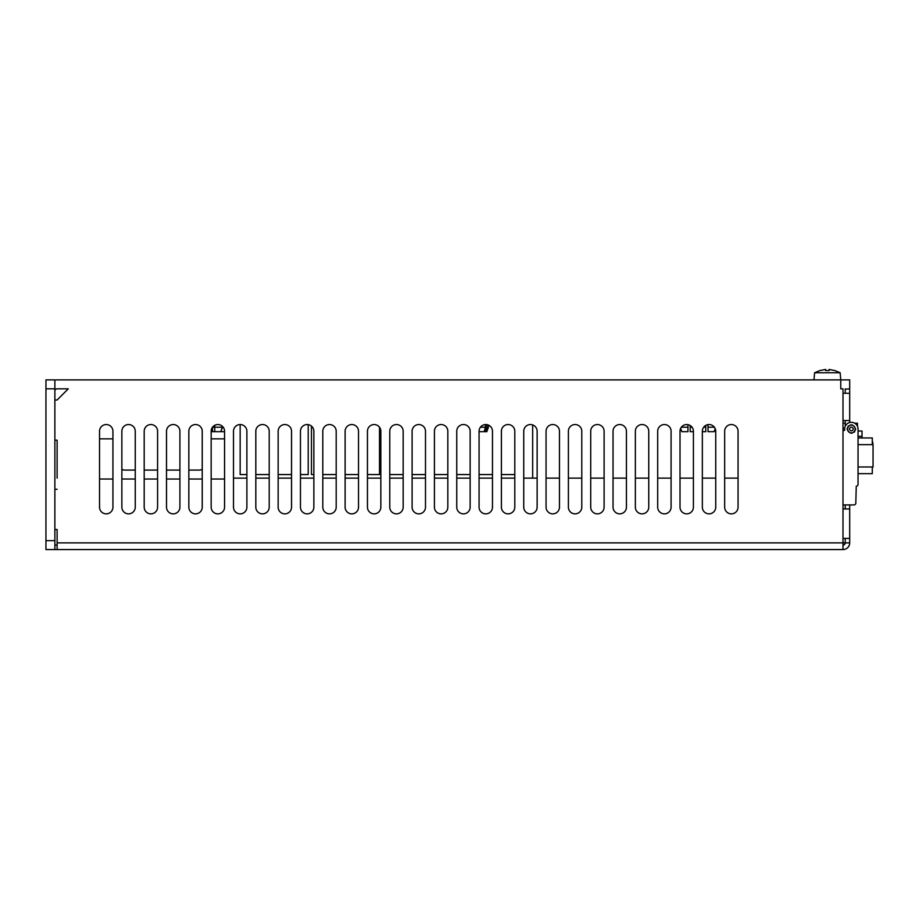 <?xml version="1.0" encoding="UTF-8"?>
<svg xmlns="http://www.w3.org/2000/svg" width="919" height="919" viewBox="0 0 919 919"><rect width="100%" height="100%" fill="white"/><g stroke="black" fill="none" stroke-linecap="round" stroke-linejoin="round"><path stroke-width="1.38" d="M858.047 431.022L862.022 431.022L862.022 437.949M514.801 474.56L501.406 474.56M492.481 474.56L479.075 474.56M470.149 474.56L456.754 474.56M367.451 474.56L379.513 474.56L379.513 427.232M246.889 474.56L240.158 474.56L240.158 424.544M112.934 438.834L99.528 438.834M121.859 469.23A4.469 4.469 0 0 0 124.49 470.091L135.254 470.091M202.237 469.172A4.469 4.469 0 0 1 199.515 470.091L188.843 470.091M179.906 470.091L166.511 470.091M157.586 470.091L144.191 470.091M224.558 438.834L211.163 438.834M447.829 474.56L434.423 474.56M425.497 474.56L412.103 474.56M403.165 474.56L389.771 474.56M313.861 474.56L311.461 474.56L311.461 426.106M358.513 474.56L345.119 474.56M336.193 474.56L322.799 474.56M308.21 424.635L308.21 474.56L300.467 474.56M291.541 474.56L278.147 474.56M269.21 474.56L255.815 474.56M843.137 430.356L843.137 428.116L844.71 428.116M857.461 426.29L857.461 423.211L854.693 423.211M845.227 423.211L842.999 423.211M847.031 429.012C849.903 423.441 852.786 423.441 855.669 429.012C852.786 434.595 849.903 434.595 847.031 429.012L848.294 425.957M842.999 430.356L844.653 430.356L844.653 429.012A6.697 6.697 0 0 1 851.35 422.315A6.697 6.697 0 0 1 858.047 429.012L858.047 484.382A1.781 1.781 0 0 1 856.255 486.174L855.819 503.141A1.781 1.781 0 0 1 854.027 504.922L842.999 504.922M99.528 479.029L112.934 479.029M121.859 479.029L135.254 479.029M144.191 479.029L157.586 479.029M166.511 479.029L179.906 479.029M188.843 479.029L202.237 479.029M211.163 479.029L224.558 479.029M681.864 431.689L680.646 428.403L681.864 431.689L687.963 431.689L687.963 424.67M224.558 431.689L214.736 431.689L214.736 427.232L222.478 427.232L220.836 431.689L222.478 426.393M480.419 427.232L485.416 427.232L485.416 424.555M485.416 427.232L484.175 431.689L485.646 431.689L486.886 427.232L488.414 427.232L488.414 425.083M714.12 431.689L715.223 428.679L714.12 431.689L708.009 431.689L708.009 427.232L714.396 427.232M708.009 424.624L708.009 427.232M693.408 431.689L690.192 431.689L690.192 427.232L692.076 427.232M690.192 425.52L690.192 427.232M214.736 425.325L214.736 427.232L212.507 427.232L212.507 431.689L211.163 431.689M486.886 424.635L486.886 427.232M703.678 427.232L705.781 427.232L705.781 425.394M705.781 427.232L705.781 431.689L702.346 431.689M858.047 473.664L872.292 473.664L872.292 466.967M858.047 466.967L873.05 466.967L873.05 444.647L858.047 444.647M858.047 437.949L872.292 437.949L872.292 444.647M532.664 424.934L532.664 478.133L523.738 478.133M514.801 478.133L501.406 478.133M492.481 478.133L479.075 478.133M470.149 478.133L456.754 478.133M447.829 478.133L434.423 478.133M425.497 478.133L412.103 478.133M403.165 478.133L389.771 478.133M380.845 478.133L367.451 478.133M358.513 478.133L345.119 478.133M336.193 478.133L322.799 478.133M313.861 478.133L300.467 478.133M291.541 478.133L278.147 478.133M269.21 478.133L255.815 478.133M246.889 478.133L233.495 478.133M57.116 478.133L57.116 440.178L54.876 440.178M681.358 427.232L687.963 427.232M222.478 427.232L223.225 427.232M484.175 431.689L479.075 431.689M214.736 431.689L212.507 431.689M488.414 427.232L486.783 431.689L485.646 431.689M738.06 478.133L724.666 478.133M715.74 478.133L702.346 478.133M693.408 478.133L680.014 478.133M671.088 478.133L657.694 478.133M648.757 478.133L635.362 478.133M626.436 478.133L613.042 478.133M604.105 478.133L590.71 478.133M581.784 478.133L568.39 478.133M559.453 478.133L546.058 478.133M537.133 478.133L532.664 478.133M855.233 429.012A3.894 3.894 0 0 0 851.35 425.129A3.894 3.894 0 0 0 847.456 429.012A3.894 3.894 0 0 0 851.35 432.906A3.894 3.894 0 0 0 855.233 429.012M842.999 538.408L849.696 538.408L849.696 542.876A6.697 6.697 0 0 1 842.999 549.573L57.116 549.573L57.116 542.876L842.999 542.876L842.999 388.829L840.77 388.829L840.77 379.892L849.696 379.892L849.696 388.829L845.227 389.208M849.696 422.522L849.696 388.829M849.696 538.408L849.696 504.922M54.876 545.105L57.116 545.105M54.876 388.829L45.95 388.829L45.95 379.892L54.876 379.892L54.876 549.573L57.116 549.573M54.876 549.573L45.95 549.573L45.95 540.648L54.876 540.648M842.999 549.573L842.999 542.876L845.227 542.876A2.229 2.229 0 0 1 842.999 545.105M849.696 508.942L842.999 508.942M842.999 420.534L849.696 420.534M849.696 393.286L842.999 393.286M845.227 508.942L845.227 504.922M845.227 426.29L845.227 420.534M845.227 393.286L845.227 388.829M54.876 391.057A2.229 2.229 0 0 1 57.116 388.829L68.282 388.829L57.116 399.995L54.876 399.995M54.876 380.121A11.166 11.166 0 0 1 57.116 379.892L840.77 379.892L840.138 372.746L814.602 372.746L813.97 379.892M845.227 538.408L845.227 542.876L849.696 542.876M57.116 542.876L57.116 529.482L54.876 529.482M45.95 388.829L45.95 540.648M872.832 444.647L872.292 443.716M872.292 471.436L872.292 467.863M872.292 442.947L872.832 442.269M872.832 443.716L872.832 442.947M54.876 489.299L57.116 489.299M121.859 507.15A6.697 6.697 0 0 0 128.557 513.859A6.697 6.697 0 0 0 135.254 507.15L135.254 431.241A6.697 6.697 0 0 0 128.557 424.544A6.697 6.697 0 0 0 121.859 431.241L121.859 507.15M99.528 507.15A6.697 6.697 0 0 0 106.236 513.859A6.697 6.697 0 0 0 112.934 507.15L112.934 431.241A6.697 6.697 0 0 0 106.236 424.544A6.697 6.697 0 0 0 99.528 431.241L99.528 507.15M144.191 507.15A6.697 6.697 0 0 0 150.888 513.859A6.697 6.697 0 0 0 157.586 507.15L157.586 431.241A6.697 6.697 0 0 0 150.888 424.544A6.697 6.697 0 0 0 144.191 431.241L144.191 507.15M166.511 507.15A6.697 6.697 0 0 0 173.209 513.859A6.697 6.697 0 0 0 179.906 507.15L179.906 431.241A6.697 6.697 0 0 0 173.209 424.544A6.697 6.697 0 0 0 166.511 431.241L166.511 507.15M188.843 507.15A6.697 6.697 0 0 0 195.54 513.859A6.697 6.697 0 0 0 202.237 507.15L202.237 431.241A6.697 6.697 0 0 0 195.54 424.544A6.697 6.697 0 0 0 188.843 431.241L188.843 507.15M211.163 507.15A6.697 6.697 0 0 0 217.86 513.859A6.697 6.697 0 0 0 224.558 507.15L224.558 431.241A6.697 6.697 0 0 0 217.86 424.544A6.697 6.697 0 0 0 211.163 431.241L211.163 507.15M233.495 507.15A6.697 6.697 0 0 0 240.192 513.859A6.697 6.697 0 0 0 246.889 507.15L246.889 431.241A6.697 6.697 0 0 0 240.192 424.544A6.697 6.697 0 0 0 233.495 431.241L233.495 507.15M255.815 507.15A6.697 6.697 0 0 0 262.512 513.859A6.697 6.697 0 0 0 269.21 507.15L269.21 431.241A6.697 6.697 0 0 0 262.512 424.544A6.697 6.697 0 0 0 255.815 431.241L255.815 507.15M278.147 507.15A6.697 6.697 0 0 0 284.844 513.859A6.697 6.697 0 0 0 291.541 507.15L291.541 431.241A6.697 6.697 0 0 0 284.844 424.544A6.697 6.697 0 0 0 278.147 431.241L278.147 507.15M300.467 507.15A6.697 6.697 0 0 0 307.164 513.859A6.697 6.697 0 0 0 313.861 507.15L313.861 431.241A6.697 6.697 0 0 0 307.164 424.544A6.697 6.697 0 0 0 300.467 431.241L300.467 507.15M322.799 507.15A6.697 6.697 0 0 0 329.496 513.859A6.697 6.697 0 0 0 336.193 507.15L336.193 431.241A6.697 6.697 0 0 0 329.496 424.544A6.697 6.697 0 0 0 322.799 431.241L322.799 507.15M345.119 507.15A6.697 6.697 0 0 0 351.816 513.859A6.697 6.697 0 0 0 358.513 507.15L358.513 431.241A6.697 6.697 0 0 0 351.816 424.544A6.697 6.697 0 0 0 345.119 431.241L345.119 507.15M367.451 507.15A6.697 6.697 0 0 0 374.148 513.859A6.697 6.697 0 0 0 380.845 507.15L380.845 431.241A6.697 6.697 0 0 0 374.148 424.544A6.697 6.697 0 0 0 367.451 431.241L367.451 507.15M389.771 507.15A6.697 6.697 0 0 0 396.468 513.859A6.697 6.697 0 0 0 403.165 507.15L403.165 431.241A6.697 6.697 0 0 0 396.468 424.544A6.697 6.697 0 0 0 389.771 431.241L389.771 507.15M412.103 507.15A6.697 6.697 0 0 0 418.8 513.859A6.697 6.697 0 0 0 425.497 507.15L425.497 431.241A6.697 6.697 0 0 0 418.8 424.544A6.697 6.697 0 0 0 412.103 431.241L412.103 507.15M434.423 507.15A6.697 6.697 0 0 0 441.12 513.859A6.697 6.697 0 0 0 447.829 507.15L447.829 431.241A6.697 6.697 0 0 0 441.12 424.544A6.697 6.697 0 0 0 434.423 431.241L434.423 507.15M456.754 507.15A6.697 6.697 0 0 0 463.452 513.859A6.697 6.697 0 0 0 470.149 507.15L470.149 431.241A6.697 6.697 0 0 0 463.452 424.544A6.697 6.697 0 0 0 456.754 431.241L456.754 507.15M479.075 507.15A6.697 6.697 0 0 0 485.783 513.859A6.697 6.697 0 0 0 492.481 507.15L492.481 431.241A6.697 6.697 0 0 0 485.783 424.544A6.697 6.697 0 0 0 479.075 431.241L479.075 507.15M501.406 507.15A6.697 6.697 0 0 0 508.104 513.859A6.697 6.697 0 0 0 514.801 507.15L514.801 431.241A6.697 6.697 0 0 0 508.104 424.544A6.697 6.697 0 0 0 501.406 431.241L501.406 507.15M523.738 507.15A6.697 6.697 0 0 0 530.435 513.859A6.697 6.697 0 0 0 537.133 507.15L537.133 431.241A6.697 6.697 0 0 0 530.435 424.544A6.697 6.697 0 0 0 523.738 431.241L523.738 507.15M546.058 507.15A6.697 6.697 0 0 0 552.756 513.859A6.697 6.697 0 0 0 559.453 507.15L559.453 431.241A6.697 6.697 0 0 0 552.756 424.544A6.697 6.697 0 0 0 546.058 431.241L546.058 507.15M568.39 507.15A6.697 6.697 0 0 0 575.087 513.859A6.697 6.697 0 0 0 581.784 507.15L581.784 431.241A6.697 6.697 0 0 0 575.087 424.544A6.697 6.697 0 0 0 568.39 431.241L568.39 507.15M590.71 507.15A6.697 6.697 0 0 0 597.407 513.859A6.697 6.697 0 0 0 604.105 507.15L604.105 431.241A6.697 6.697 0 0 0 597.407 424.544A6.697 6.697 0 0 0 590.71 431.241L590.71 507.15M613.042 507.15A6.697 6.697 0 0 0 619.739 513.859A6.697 6.697 0 0 0 626.436 507.15L626.436 431.241A6.697 6.697 0 0 0 619.739 424.544A6.697 6.697 0 0 0 613.042 431.241L613.042 507.15M635.362 507.15A6.697 6.697 0 0 0 642.059 513.859A6.697 6.697 0 0 0 648.757 507.15L648.757 431.241A6.697 6.697 0 0 0 642.059 424.544A6.697 6.697 0 0 0 635.362 431.241L635.362 507.15M657.694 507.15A6.697 6.697 0 0 0 664.391 513.859A6.697 6.697 0 0 0 671.088 507.15L671.088 431.241A6.697 6.697 0 0 0 664.391 424.544A6.697 6.697 0 0 0 657.694 431.241L657.694 507.15M680.014 507.15A6.697 6.697 0 0 0 686.711 513.859A6.697 6.697 0 0 0 693.408 507.15L693.408 431.241A6.697 6.697 0 0 0 686.711 424.544A6.697 6.697 0 0 0 680.014 431.241L680.014 507.15M702.346 507.15A6.697 6.697 0 0 0 709.043 513.859A6.697 6.697 0 0 0 715.74 507.15L715.74 431.241A6.697 6.697 0 0 0 709.043 424.544A6.697 6.697 0 0 0 702.346 431.241L702.346 507.15M724.666 507.15A6.697 6.697 0 0 0 731.363 513.859A6.697 6.697 0 0 0 738.06 507.15L738.06 431.241A6.697 6.697 0 0 0 731.363 424.544A6.697 6.697 0 0 0 724.666 431.241L724.666 507.15M825.63 369.427L820.058 370.564L825.63 369.427L825.63 370.564L829.11 370.564L829.11 369.427L834.682 370.564L829.11 369.427M862.022 436.33L858.047 436.33M855.669 429.012L854.406 432.068M849.248 429.012C850.649 426.519 852.051 426.519 853.452 429.012C852.051 431.505 850.649 431.505 849.248 429.012M834.716 370.506L840.138 372.746L834.716 370.506M820.024 370.506L814.602 372.746L820.024 370.506"/></g></svg>
